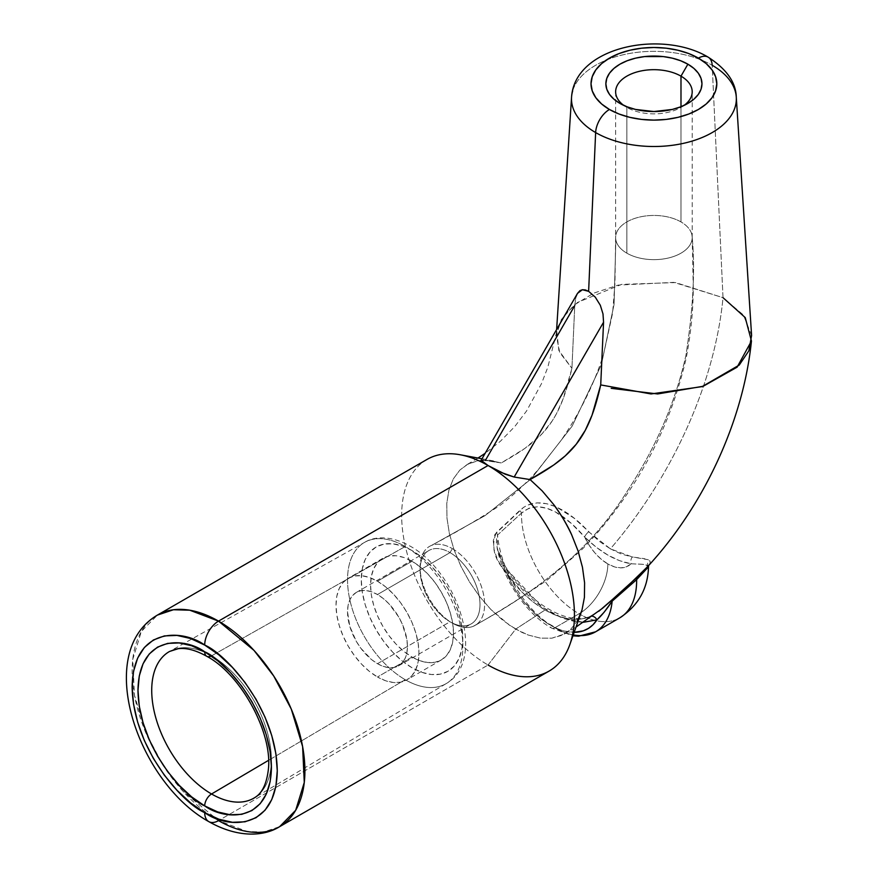 <?xml version="1.0" encoding="UTF-8"?>
<svg xmlns="http://www.w3.org/2000/svg" width="878" height="878" viewBox="0 0 878 878"><rect width="100%" height="100%" fill="white"/><g stroke="black" fill="none" stroke-linecap="round" stroke-linejoin="round"><path stroke-width="0.66" stroke-dasharray="4.39 3.29" d="M583.42 622.25L563.391 618.474L542.154 607.071L503.588 565.97L497.343 549.024L497.574 535.009A81.445 47.028 -120 0 0 554.863 627.781A6.519 3.764 -60 0 1 551.603 628.099A6.519 3.764 -60 0 1 550.254 625.114A74.926 43.263 60 0 1 503.588 565.97L497.793 550.912L496.41 542.944L496.718 536.853L497.574 535.009L521.466 513.136L528.984 508.208L537.775 506.749L546.796 508.296L555.522 512.006L571.227 523.354L584.638 536.974A40.728 23.508 -120 0 0 607.839 563.939A40.728 23.508 -60 0 1 579.052 613.81A81.445 47.028 60 0 1 521.466 513.136A81.445 47.028 -120 0 0 579.052 613.81L554.863 627.781A81.445 47.028 60 0 1 497.574 535.009L521.466 513.136A6.519 2.305 -134.2 0 0 519.875 510.381L496.333 532.562A6.519 2.853 48.2 0 1 497.574 535.009A6.519 2.853 -131.8 0 0 496.333 532.562C491.559 544.119 493.249 555.434 501.393 566.529C514.091 585.867 528.644 600.365 545.029 610.012L556.85 615.654L568.307 618.76C575.979 619.934 582.838 619.363 588.897 617.047L590.027 616.411C568.373 625.937 529.434 604.064 504.433 565.07L501.393 566.529L504.433 565.059L503.588 565.97L504.433 565.059L497.058 547.663C502.82 579.25 526.12 613.799 551.603 628.099A6.519 3.764 120 0 0 554.863 627.781L579.052 613.81A81.445 47.028 -120 0 0 595.163 620.461A81.445 47.028 -120 0 0 619.769 617.849A81.445 47.028 60 0 1 579.052 613.81A40.728 23.508 120 0 0 607.839 563.939A40.728 23.508 -120 0 0 631.052 563.775A6.519 4.818 -81 0 1 632.237 556.948L621.448 554.106L610.375 548.849C670.814 478.719 714.725 384.827 723.022 297.686L712.19 65.279A19.546 11.282 120 0 0 708.151 57.147M164.208 655.35A84.595 48.839 60 0 1 211.543 655.833A84.595 48.839 60 0 1 271.302 762.422A84.595 48.839 60 0 1 254.17 797.981L446.298 683.545A81.555 47.083 -120 0 0 458.393 618.09A81.555 47.083 -120 0 0 405.197 546.511A81.555 47.083 60 0 1 456.779 613.096A81.555 47.083 60 0 1 451.336 679.682A81.555 47.083 60 0 1 405.197 679.693A81.555 47.083 -120 0 0 446.298 683.545C487.235 660.036 457.471 571.819 410.004 546.072C390.293 534.976 373.94 536.579 364.743 542.286A81.555 47.083 -120 0 0 351.837 607.532A81.555 47.083 -120 0 0 405.197 679.693A81.555 47.083 60 0 1 353.439 612.57A81.555 47.083 60 0 1 359.563 546.039A81.555 47.083 60 0 1 405.197 546.511L211.543 655.833L405.197 546.511A81.555 47.083 -120 0 0 364.743 542.286L169.575 651.454A84.595 48.839 60 0 1 208.92 654.395A84.595 48.839 60 0 1 211.543 655.833A84.595 48.839 60 0 1 265.046 724.91A84.595 48.839 60 0 1 259.394 793.975M623.786 105.415A38.281 22.104 0 0 0 626.848 107.401L619.934 103.417L626.848 107.401A38.281 22.104 180 0 1 623.786 105.415M735.918 103.692A82.422 47.588 0 0 0 712.19 65.279L723.022 297.686C714.725 384.827 670.814 478.719 610.375 548.849L588.655 531.783C572.401 513.586 541.057 490.879 519.875 510.381A6.519 2.305 45.8 0 1 521.466 513.136C542.11 495.302 569.668 519.567 584.638 536.974A6.519 2.261 -45.1 0 1 588.655 531.783A6.519 2.261 134.9 0 0 584.638 536.974C600.113 552.174 615.577 561.108 631.052 563.775L643.365 564.356L648.524 566.244M208.755 821.599A19.546 11.282 120 0 0 218.523 820.623L247.322 831.543L263.587 831.993L279.61 826.681M452.346 548.64A45.612 26.329 60 0 1 482.099 588.677A45.612 26.329 60 0 1 475.327 625.279A45.612 26.329 60 0 1 473.143 626.354C518.196 601.441 583.716 561.668 627.583 490.67C655.965 447.44 675.412 402.344 685.927 355.392C693.313 307.98 695.332 267.911 691.974 235.161A38.281 22.104 180 0 1 692.182 236.95A38.281 22.104 180 0 1 669.047 257.847A38.281 22.104 180 0 1 626.848 253.171A38.281 22.104 180 0 1 615.862 239.935L614.04 304.556L601.353 364.798L572.127 426.159L531.069 479.015L485.095 515.584L431.559 545.403A45.612 26.329 60 0 1 452.346 548.64A45.612 26.329 -120 0 0 431.559 545.403A45.612 26.329 -120 0 0 420.101 567.265A45.612 26.329 -120 0 0 452.346 623.117L450.041 621.789L377.474 663.68A42.353 24.452 60 0 1 349.806 626.365A42.353 24.452 60 0 1 356.303 592.43A42.353 24.452 60 0 1 377.474 594.527L450.041 552.624A42.353 24.452 -120 0 0 428.87 550.528A42.353 24.452 -120 0 0 422.373 584.474A42.353 24.452 -120 0 0 450.041 621.789L450.041 621.789A42.353 24.452 60 0 1 420.101 569.921A42.353 24.452 60 0 1 450.041 552.624L452.346 548.64L450.041 552.624A42.353 24.452 60 0 1 479.992 604.503A42.353 24.452 60 0 1 450.041 621.789L452.346 623.117A45.612 26.329 -120 0 0 473.143 626.354A45.612 26.329 -120 0 0 482.637 590.587A45.612 26.329 -120 0 0 452.346 548.64M680.988 106.721L680.988 221.925A38.281 22.104 0 0 0 639.272 217.129A38.281 22.104 0 0 0 615.632 237.554A38.281 22.104 0 0 0 615.862 239.935A38.281 22.104 0 0 0 626.848 253.171L626.848 107.401L626.848 253.171A38.281 22.104 0 0 0 668.564 257.967A38.281 22.104 0 0 0 692.193 237.554A38.281 22.104 0 0 0 691.974 235.161A38.281 22.104 0 0 0 680.988 221.925L680.988 106.721M405.197 679.693L268.514 760.359L405.197 679.693M412.034 550.55A71.776 41.442 -120 0 0 361.275 579.853A71.776 41.442 -120 0 0 412.034 667.763L421.934 672.35L431.46 674.513L440.229 674.172L447.923 671.319L454.233 666.084L458.931 658.654L461.817 649.325L462.794 638.46L461.817 626.464L458.931 613.799L454.233 600.958L447.923 588.436L440.229 576.703L431.46 566.222L421.934 557.387L412.034 550.55L402.135 545.951L392.609 543.789L383.84 544.14L376.146 546.994L369.836 552.229L365.138 559.648L362.252 568.977L361.275 579.853L362.252 591.849L365.138 604.514L369.836 617.355L376.146 629.877L383.84 641.609L392.609 652.091L402.135 660.925L412.034 667.763A71.776 41.442 -120 0 0 462.794 638.46A71.776 41.442 -120 0 0 412.034 550.55M412.034 561.272L377.474 581.225A58.639 33.858 60 0 1 415.788 632.895A58.639 33.858 60 0 1 406.799 679.89A58.639 33.858 60 0 1 377.474 676.982L412.034 657.04A58.639 33.858 -120 0 0 441.349 659.938A58.639 33.858 -120 0 0 450.337 612.954A58.639 33.858 -120 0 0 412.034 561.272A58.639 33.858 -120 0 0 382.709 558.375A58.639 33.858 -120 0 0 373.721 605.359A58.639 33.858 -120 0 0 412.034 657.04L377.474 676.982L385.563 680.735L393.344 682.502L400.511 682.217L406.799 679.89L411.958 675.61L415.788 669.541L418.147 661.924L418.949 653.045L418.147 643.245L415.788 632.895L411.958 622.414L406.799 612.175L400.511 602.593L393.344 594.033L385.563 586.811L377.474 581.225L369.386 577.472L361.615 575.705L354.438 575.99L348.16 578.317L343.002 582.597L339.171 588.666L336.812 596.283L336.011 605.161L336.812 614.962L339.171 625.312L343.002 635.804L348.16 646.032L354.438 655.614L361.615 664.185L369.386 671.396L377.474 676.982A58.639 33.858 60 0 1 339.171 625.312A58.639 33.858 60 0 1 348.16 578.317A58.639 33.858 60 0 1 377.474 581.225L412.034 561.272L420.123 566.87L427.904 574.08L435.071 582.641L441.349 592.222L446.507 602.462L450.337 612.954L452.697 623.292L453.498 633.093L452.697 641.972L450.337 649.599L446.507 655.657L441.349 659.938L435.071 662.264L427.904 662.55L420.123 660.783L412.034 657.04L403.946 651.443L396.165 644.232L388.998 635.661L382.709 626.08L377.551 615.851L373.721 605.359L371.361 595.021L370.571 585.22L371.361 576.33L373.721 568.714L377.551 562.644L382.709 558.375L388.998 556.048L396.165 555.752L403.946 557.519L412.034 561.272M751.59 335.495L743.436 315.037L723.022 297.686L673.865 282.365L618.222 285.098L593.682 293.142L574.245 304.962L561.393 319.471L556.268 335.484L559.769 352.583L571.929 368.299L558.869 350.552L556.795 331.313L563.643 316.036L577.515 302.438L621.624 284.373L675.632 282.584L723.022 297.686M542.154 490.868L553.37 504.148M578.075 550.978L582.454 567.265M483.284 460.149L501.283 462.936L489.178 460.302L478.049 460.654L468.117 463.979L459.798 470.125L453.278 478.971L448.91 490.122L446.792 503.303L446.957 517.987L449.404 533.736L454.113 550.012L460.884 566.211L469.5 581.916L479.575 596.48L490.923 609.541L509.361 625.125L521.993 632.423L528.249 635.046L540.442 638.13L551.779 638.196L561.942 635.288L570.535 629.526L577.263 621.119L570.535 629.526L564.4 634.026L551.779 638.196L540.442 638.13L528.249 635.046L515.693 629.109L545.029 610.012C561.415 619.286 576.034 621.624 588.897 617.047L598.829 611.264M648.524 566.398L648.798 565.103L647.119 567.177L650.016 563.314L650.115 561.086L644.189 558.627L632.237 556.948L610.375 548.849L599.323 541.331L573.861 518.02L556.411 506.979L546.818 503.731L537.106 502.864L527.821 505.015L523.628 507.319L494.994 534.252L493.293 540.749L494.149 549.847L497.047 558.496L501.393 566.529L521.806 591.915L533.253 602.045L545.029 610.012L515.693 629.109L488.058 665.019A122.174 70.536 -120 0 0 549.134 671.066M426.971 459.457A122.174 70.536 -120 0 0 408.237 557.354A122.174 70.536 -120 0 0 488.058 665.019L218.523 820.623L488.058 665.019A122.174 70.536 60 0 1 402.826 532.32A122.174 70.536 60 0 1 460.259 454.771M481.122 460.313L481.835 460.105L481.122 460.313M646.91 567.397L648.326 559.725L632.237 556.948A6.519 4.818 99 0 0 631.052 563.775L642.07 564.247L648.085 565.443L648.414 566.958L648.085 565.443M592.167 616.18A6.519 5.301 69.5 0 0 590.115 616.378A6.519 5.301 69.5 0 0 588.897 617.047A6.519 5.301 -110.5 0 1 590.115 616.378A6.519 5.301 -110.5 0 1 592.167 616.18M577.263 621.119L581.126 612.789M488.058 665.019L515.693 629.109L503.05 620.494L490.923 609.541L479.575 596.48L469.5 581.916L460.884 566.211L454.113 550.012L449.404 533.736L446.957 517.987L446.792 503.303L448.91 490.122L453.278 478.971L459.798 470.125L467.206 464.473L478.049 460.654L489.178 460.302L501.283 462.936C543.021 439.659 559.692 422.735 571.918 368.299L563.215 398.623L556.498 413.67L552.284 420.836L542.187 433.666L524.967 448.351L501.283 462.936L481.835 460.105M218.523 820.623A122.174 70.536 60 0 1 138.713 712.969A122.174 70.536 60 0 1 157.447 615.072L141.358 631.48L132.776 659.312L134.433 695.189L145.792 732.702L163.363 765.792L183.063 791.352L218.523 820.623M571.556 97.162A82.422 47.588 180 0 1 623.797 54.634A82.422 47.588 180 0 1 712.19 65.279A82.422 47.588 0 0 0 628.9 53.58A82.422 47.588 0 0 0 572.665 90.939M578.097 292.451L575.716 298.147L574.761 305.588L571.929 368.266L574.761 305.588L575.716 298.147L577.472 293.417M574.761 305.588L485.369 460.423M573.279 634.915A81.445 47.028 60 0 1 554.863 627.781A81.445 47.028 -120 0 0 595.514 631.853M607.839 563.939L601.156 559.165L594.834 552.844L589.226 545.304L584.638 536.974L596.074 547.093L607.861 555.072L619.627 560.691L631.052 563.775L626.453 566.804L620.845 567.857L614.523 566.892L607.839 563.939M583.376 622.272L575.035 621.613L562.82 618.288L550.221 612.251L537.643 603.735L525.406 592.935L513.97 580.248L503.588 565.97L511.951 584.09L517.208 592.683L523.068 600.761L536.151 614.776L543.142 620.461L557.365 628.67L564.356 631.052L574.19 632.336A74.926 43.263 60 0 1 550.254 625.114A6.519 3.764 120 0 0 551.603 628.099L572.961 635.815M377.474 663.68L450.041 621.789A42.353 24.452 -120 0 0 471.223 623.885A42.353 24.452 -120 0 0 477.709 589.95A42.353 24.452 -120 0 0 450.041 552.624L377.474 594.527A42.353 24.452 60 0 1 405.142 631.842A42.353 24.452 60 0 1 398.656 665.787A42.353 24.452 60 0 1 377.474 663.68L371.635 659.652L360.836 648.249L356.303 641.335L349.806 626.365L347.534 611.812L348.105 605.403L349.806 599.894L352.583 595.514L356.303 592.43L360.836 590.751L366.016 590.543L371.635 591.816L377.474 594.527L383.324 598.566L388.943 603.779L398.656 616.883L402.376 624.269L406.854 639.316L407.425 646.395L406.854 652.804L405.142 658.313L402.376 662.692L398.656 665.787L394.112 667.467L388.943 667.675L383.324 666.391L377.474 663.68M684.05 105.415A38.281 22.104 180 0 1 626.848 107.401A38.281 22.104 0 0 0 680.988 107.401A38.281 22.104 0 0 0 684.05 105.415M615.862 239.935A38.281 22.104 180 0 1 615.632 237.598A38.281 22.104 180 0 1 639.228 217.14A38.281 22.104 180 0 1 680.988 221.925A38.281 22.104 180 0 1 691.974 235.161C695.332 267.911 693.313 307.98 685.927 355.392C675.412 402.344 655.965 447.44 627.583 490.67C583.716 561.668 518.196 601.441 473.143 626.354A45.612 26.329 60 0 1 452.346 623.117A45.612 26.329 60 0 1 422.472 582.652A45.612 26.329 60 0 1 429.847 546.204A45.612 26.329 60 0 1 431.559 545.403L485.095 515.584L531.069 479.015L572.127 426.159L601.353 364.798L614.04 304.556L615.862 239.935M626.848 107.401L619.934 103.417M475.415 625.224C498.166 612.251 522.158 597.161 547.378 579.952L580.929 550.506C598.225 533.056 614.018 513.608 628.341 492.152C655.515 451.95 674.82 407.205 686.245 357.917C690.909 333.464 693.247 309.912 693.258 287.271L692.193 237.038M615.632 91.784L615.632 237.554M441.349 659.938L406.799 679.89M356.303 592.43L428.87 550.528M420.101 567.265L420.101 569.921M452.346 623.117L450.041 621.789M564.4 634.026L576.078 627.024M482 458.788L493.436 460.906M556.729 331.719L547.817 367.234L541.517 383.587L526.526 411.047L514.793 426.532L500.438 441.228L485.183 453.278M478.005 458.053L467.206 464.473M556.246 335.495L556.63 329.524M398.656 665.787L471.223 623.885M382.709 558.375L348.16 578.317M692.193 237.554L692.193 91.784M615.632 237.499L614.973 283.034L612.614 313.117L603.57 354.361C594.033 384.388 579.798 413.176 560.866 440.712L537.973 469.906C525.45 484.107 512.609 496.081 499.439 505.805C475.58 521.082 452.357 534.559 429.77 546.248M680.988 107.401L687.891 103.417"/><path stroke-width="1.32" d="M259.394 793.975A84.595 48.839 60 0 1 211.543 793.986A9.779 5.641 120 0 0 204.706 805.905C224.219 820.271 270.523 823.882 271.434 767.383C270.523 709.819 224.219 659.971 204.706 651.805A9.779 5.641 120 0 0 206.725 656.272A9.779 5.641 -60 0 1 204.706 651.805L191.689 645.769L179.167 642.926L167.632 643.387L157.524 647.13L149.216 654.011L143.059 663.779L139.262 676.038L137.978 690.327L139.262 706.099L143.059 722.748L149.216 739.627L157.524 756.101L167.632 771.521L179.167 785.305L191.689 796.917L204.706 805.905L217.722 811.941L230.245 814.784L241.779 814.323L251.887 810.581L260.184 803.699L266.352 793.931L270.15 781.672L271.434 767.383L270.15 751.612L266.352 734.963L260.184 718.083L251.887 701.61L241.779 686.19L230.245 672.405L217.722 660.794L204.706 651.805C185.181 637.439 138.889 633.828 137.978 690.327C138.889 747.891 185.181 797.74 204.706 805.905A9.779 5.641 -60 0 1 211.543 793.986A84.595 48.839 60 0 1 156.185 719.137A84.595 48.839 60 0 1 169.575 651.454L178.146 648.71C186.114 647.602 195.64 650.126 206.725 656.272A9.779 5.641 -60 0 0 211.28 655.976M680.988 76.156A38.281 22.104 0 0 0 628.527 75.234A38.281 22.104 0 0 0 623.786 105.415A38.281 22.104 180 0 1 615.632 91.784A38.281 22.104 180 0 1 639.272 71.359A38.281 22.104 180 0 1 680.988 76.156L680.988 106.721L680.988 76.156A38.281 22.104 180 0 1 692.193 91.784A38.281 22.104 180 0 1 684.05 105.415A38.281 22.104 0 0 0 680.988 76.156L687.891 64.182L680.988 76.156M619.934 103.417L619.934 103.417A48.049 27.745 180 0 1 619.934 64.182A48.049 27.745 180 0 1 687.891 64.182L680.615 60.736L672.307 58.167L663.296 56.587L644.54 56.587L635.529 58.167L627.221 60.736L619.934 64.182L613.963 68.385L609.519 73.181L606.786 78.383L605.864 83.794L606.786 89.216L609.519 94.418L613.963 99.214L619.934 103.417L627.221 106.864L635.529 109.432L653.912 111.539L672.307 109.432L680.615 106.864L687.891 103.417L693.872 99.214L698.317 94.418L701.05 89.216L701.972 83.794L701.05 78.383L698.317 73.181L693.872 68.385L687.891 64.182A48.049 27.745 180 0 1 687.891 103.417A48.049 27.745 180 0 1 619.934 103.417M708.151 57.147A19.546 11.282 -60 0 1 712.19 65.279A82.422 47.588 180 0 1 736.28 97.162A82.422 47.588 180 0 1 686.859 142.543A82.422 47.588 180 0 1 595.635 132.567A19.546 11.282 -60 0 1 609.442 109.476A62.898 36.316 180 0 1 609.442 58.124A62.898 36.316 180 0 1 698.394 58.124L706.208 63.622L712.025 69.9L715.603 76.715L716.81 83.794L715.603 90.884L712.025 97.699L706.208 103.977L698.394 109.476L688.857 113.986L677.992 117.345L666.183 119.419L653.912 120.11L641.642 119.419L629.844 117.345L618.968 113.986L609.442 109.476L601.617 103.977L595.811 97.699L592.233 90.884L591.015 83.794L592.233 76.715L595.811 69.9L601.617 63.622L609.442 58.124L618.968 53.602L629.844 50.255L641.642 48.18L653.912 47.489L666.183 48.18L677.992 50.255L688.857 53.602L698.394 58.124A19.546 11.282 -60 0 1 708.151 57.147A19.546 11.282 120 0 0 698.394 58.124A62.898 36.316 180 0 1 698.394 109.476A62.898 36.316 180 0 1 609.442 109.476A19.546 11.282 120 0 0 595.635 132.567A82.422 47.588 0 0 0 681.591 143.74A82.422 47.588 0 0 0 735.918 103.692M204.706 645.067C225.931 653.956 276.285 708.162 277.272 770.752C276.285 832.201 225.931 828.272 204.706 812.644A19.546 11.282 120 0 0 208.755 821.599A19.546 11.282 -60 0 1 204.706 812.644L190.548 802.865L176.939 790.233L164.395 775.252L153.398 758.482L144.365 740.571L137.659 722.21L133.533 704.112L132.139 686.958L133.533 671.418L137.659 658.083L144.365 647.47L153.398 639.985L164.395 635.913L176.939 635.409L190.548 638.504L204.706 645.067L218.863 654.845L232.472 667.478L245.017 682.458L256.014 699.228L265.035 717.139L271.741 735.501L275.879 753.598L277.272 770.752L275.879 786.293L271.741 799.628L265.035 810.24L256.014 817.725L245.017 821.797L232.472 822.302L218.863 819.207L204.706 812.644C183.48 803.754 133.127 749.549 132.139 686.958C133.127 625.509 183.48 629.438 204.706 645.067A19.546 11.282 -60 0 1 218.523 621.119A19.546 11.282 120 0 0 204.706 645.067M279.61 826.681L295.688 810.273L304.282 782.441L302.614 746.563L291.266 709.051L273.695 675.961L253.994 650.389L218.523 621.119A122.174 70.536 60 0 1 298.333 728.784A122.174 70.536 60 0 1 279.61 826.681A122.174 70.536 60 0 1 218.523 820.623A19.546 11.282 -60 0 1 208.755 821.599C237.74 838.095 263.905 836.591 279.61 826.681L549.134 671.066A122.174 70.536 -120 0 0 567.868 573.169A122.174 70.536 -120 0 0 488.058 465.516L218.523 621.119L488.058 465.516L481.122 460.313M268.514 760.359L211.543 793.986L268.514 760.359M600.706 384.926C588.49 439.362 571.819 456.286 530.082 479.564L553.722 465L565.322 455.814L576.198 444.268L585.275 430.33L592.024 415.228L600.717 384.915L603.559 322.215L600.717 384.915L651.026 393.959L702.115 386.616L739.243 365.061L748.879 350.761L751.59 335.495L736.28 97.162C735.94 82.411 726.578 69.077 708.162 57.158C662.166 29.49 574.838 46.336 571.556 97.162A82.422 47.588 180 0 0 595.635 132.567L588.622 291.331L595.273 297.159L600.311 305.259L602.988 313.885L603.559 322.215L514.168 477.039L505.146 474.186L488.058 465.516A122.174 70.536 60 0 1 569.844 644.584A122.174 70.536 60 0 1 488.058 665.019M530.082 479.564L542.154 490.868L530.082 479.564L514.168 477.039L530.082 479.564M553.37 504.148C559.626 512.148 565.717 522.344 571.644 534.735L578.075 550.978L571.644 534.735C567.605 525.505 561.514 515.309 553.37 504.148L542.154 490.868M569.844 644.584L581.949 610.254L584.419 597.38L584.594 582.827L582.454 567.265L584.594 582.827L584.419 597.38L581.949 610.254L577.263 621.119M576.078 627.024L602.527 608.267L624.631 588.984L647.591 566.661M723.022 297.686L745.246 317.606L751.447 341.026L737.136 367.147L703.179 386.265L657.655 393.959L611.22 388.328M482 458.788L460.259 454.771A122.174 70.536 60 0 1 488.058 465.516L481.155 460.807L483.284 460.149M648.524 566.244L636.638 579.634A6.519 2.338 45.4 0 1 636.539 577.735L646.91 567.397M648.414 566.958L636.638 579.634A81.445 47.028 60 0 1 619.769 617.849A81.445 47.028 -120 0 0 636.638 579.634L612.153 601.156A6.519 2.678 50.5 0 1 612.372 599.553L636.539 577.735A6.519 2.338 -134.6 0 0 636.638 579.634L612.153 601.156C606.424 609.716 601.342 615.95 596.919 619.857A6.519 5.301 69.5 0 0 592.167 616.18A6.519 5.301 -110.5 0 1 596.919 619.857L583.42 622.25M598.829 611.264L612.372 599.553A6.519 2.678 -129.5 0 0 612.153 601.156A81.445 47.028 60 0 1 595.58 631.809A81.445 47.028 60 0 1 573.279 634.915M582.454 567.265L578.075 550.978M577.472 293.417L579.974 290.618L582.388 289.718L585.319 289.938L588.622 291.331L595.273 297.159L600.311 305.259L602.988 313.885L603.559 322.215L514.168 477.039L501.612 472.616L488.058 465.516A122.174 70.536 -120 0 0 426.971 459.457L157.447 615.072A122.174 70.536 60 0 1 218.523 621.119L189.736 610.199L173.46 609.749L157.447 615.072C92.881 653.1 138.296 782.638 208.755 821.599M481.078 460.379L577.505 293.373L582.388 289.718L588.622 291.331L595.635 132.567A82.422 47.588 0 0 1 572.665 90.939M485.369 460.423L574.761 305.588M595.514 631.853A81.445 47.028 -120 0 0 612.153 601.156L604.108 612.251L596.919 619.857A74.926 43.263 60 0 1 574.19 632.336L583.299 630.843L588.556 628.319L593.122 624.642L596.919 619.857L583.376 622.272M206.725 656.272C241.527 674.677 273.409 734.359 268.218 770.588C266.374 784.702 261.688 793.833 254.17 797.981A84.595 48.839 60 0 1 211.543 793.986A84.595 48.839 60 0 1 157.842 724.35A84.595 48.839 60 0 1 164.208 655.35M647.119 567.177C704.354 505.432 743.403 420.31 751.447 341.059M572.961 635.815L578.602 636.199L595.58 631.809L619.769 617.849C638.416 605.568 648.008 588.414 648.524 566.398L648.798 565.103M485.183 453.278L478.005 458.053M556.63 329.524L571.556 97.162"/></g></svg>

